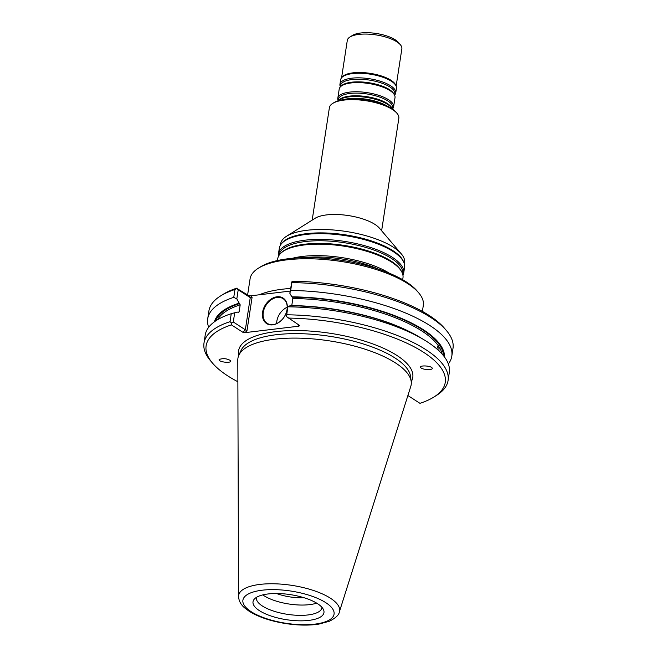 <?xml version="1.0" encoding="UTF-8"?>
<svg xmlns="http://www.w3.org/2000/svg" width="657" height="657" viewBox="0 0 657 657"><rect width="100%" height="100%" fill="white"/><g stroke="black" fill="none" stroke-linecap="round" stroke-linejoin="round"><path stroke-width="0.99" d="M404.433 264.155L404.63 262.857A62.727 22.174 -171.3 0 0 401.304 253.873A62.727 22.174 -171.3 0 0 345.984 231.453A62.727 22.174 -171.3 0 0 286.485 236.298A62.727 22.174 -171.3 0 0 280.621 243.878L280.424 245.184M402.971 275.423A63.351 22.395 -171.3 0 0 403.702 273.09L404.581 267.358A63.351 22.395 -171.3 0 0 403.809 262.299L403.349 261.248A62.727 22.174 -171.3 0 0 345.459 234.853A62.727 22.174 -171.3 0 0 282.329 242.729L281.574 243.591A63.351 22.395 -171.3 0 0 279.332 248.19L278.453 253.922A63.351 22.395 -171.3 0 0 278.453 256.37M401.304 253.873L379.393 228.127A35.125 12.417 -171.3 0 0 348.407 215.57A35.125 12.417 -171.3 0 0 315.097 218.288L286.485 236.298M381.627 230.755L398.832 118.317A35.125 12.417 -171.3 0 0 396.968 113.283A35.125 12.417 -171.3 0 0 365.982 100.735A35.125 12.417 -171.3 0 0 332.672 103.445A35.125 12.417 -171.3 0 0 329.387 107.691L312.182 220.128M389.207 273.148A63.351 22.395 -171.3 0 0 292.266 258.316M402.684 279.718L402.971 277.87A63.351 22.395 -171.3 0 0 401.632 271.67A63.351 22.395 -171.3 0 0 343.734 246.145A63.351 22.395 -171.3 0 0 280.851 253.183A63.351 22.395 -171.3 0 0 277.722 258.702L277.435 260.55M403.702 273.09A63.351 22.395 -171.3 0 0 344.465 241.374A63.351 22.395 -171.3 0 0 278.453 253.922M403.809 262.299A63.351 22.395 -171.3 0 0 345.344 235.641A63.351 22.395 -171.3 0 0 281.574 243.591M344.243 99.47A28.226 9.978 8.7 0 1 387.113 106.032M396.138 86.108L401.862 48.741A27.602 9.756 -171.3 0 0 400.392 44.783L398.405 42.442A25.089 8.87 -171.3 0 0 376.272 33.474A25.089 8.87 -171.3 0 0 352.481 35.421L349.877 37.055A27.602 9.756 -171.3 0 0 347.298 40.389L341.583 77.764M400.392 44.783A27.602 9.756 -171.3 0 0 376.059 34.92A27.602 9.756 -171.3 0 0 349.877 37.055M394.553 95.109A28.226 9.978 -171.3 0 0 395.744 92.842L396.442 88.276A28.226 9.978 -171.3 0 0 396.105 86.018L395.645 84.967A27.602 9.756 -171.3 0 0 370.17 73.354A27.602 9.756 -171.3 0 0 342.396 76.82L341.64 77.682A28.226 9.978 -171.3 0 0 340.646 79.735L339.94 84.31A28.226 9.978 -171.3 0 0 340.408 86.823M396.105 86.018A28.226 9.978 -171.3 0 0 370.055 74.142A28.226 9.978 -171.3 0 0 341.64 77.682M395.744 92.842A28.226 9.978 -171.3 0 0 369.357 78.717A28.226 9.978 -171.3 0 0 339.94 84.31M393.617 106.763L395.013 97.622A28.226 9.978 -171.3 0 0 394.422 94.863A28.226 9.978 -171.3 0 0 368.626 83.488A28.226 9.978 -171.3 0 0 340.605 86.625A28.226 9.978 -171.3 0 0 339.209 89.081L337.813 98.23A28.226 9.978 -171.3 0 0 338.273 100.735A28.226 9.978 -171.3 0 1 338.478 100.546A28.226 9.978 -171.3 0 1 366.491 97.408A28.226 9.978 -171.3 0 1 392.286 108.783A28.226 9.978 -171.3 0 1 392.418 109.021A28.226 9.978 -171.3 0 0 393.617 106.763A28.226 9.978 -171.3 0 0 367.222 92.637A28.226 9.978 -171.3 0 0 337.813 98.23M276.54 593.517A27.553 9.74 -171.3 0 0 303.969 597.714M262.8 594.897A33.121 11.703 -171.3 0 0 263.917 595.661A33.121 11.703 -171.3 0 0 316.674 603.142M256.509 597.328A33.121 11.703 -171.3 0 0 256.427 597.747A33.121 11.703 -171.3 0 0 262.34 605.976A33.121 11.703 -171.3 0 0 298.204 615.33A33.121 11.703 -171.3 0 0 321.905 607.766A33.121 11.703 -171.3 0 0 321.946 607.339M259.433 610.665A35.88 12.68 -171.3 0 0 303.247 620.799A35.88 12.68 -171.3 0 0 322.948 608.669A35.88 12.68 -171.3 0 0 290.402 594.634A35.88 12.68 -171.3 0 0 255.154 598.297A35.88 12.68 -171.3 0 0 259.433 610.665M276.654 323.556A14.676 10.791 122.9 0 1 276.835 321.207A14.676 10.791 122.9 0 1 287.216 307.221M339.357 611.905L410.789 386.382A87.627 30.978 -171.3 0 0 411.208 381.545A87.627 30.978 -171.3 0 0 329.239 340.843A87.627 30.978 -171.3 0 0 238.861 355.174A87.627 30.978 -171.3 0 0 237.809 359.913L238.532 596.474C238.836 601.089 241.045 605.031 245.168 608.308L249.126 611.232C258.439 617.022 270.569 621.12 285.524 623.534C297.925 625.431 309.094 625.612 319.031 624.068L329.486 621.21C335.768 617.941 339.061 614.837 339.357 611.905A51.082 18.051 -171.3 0 0 291.823 585.354A51.082 18.051 -171.3 0 0 238.532 596.474M438.999 350.863L438.868 346.576L438.26 345.557L436.765 348.851M443.557 355.774A115.542 40.841 -171.3 0 0 292.398 297.194L292.85 298.508L291.774 305.587A114.54 40.488 8.7 0 1 408.605 331.185M263.26 312.428A14.676 10.791 122.9 0 1 271.144 299.863A14.676 10.791 122.9 0 1 283.118 298.68A14.676 10.791 122.9 0 1 284.21 316.863A14.676 10.791 122.9 0 1 267.177 323.326A14.676 10.791 122.9 0 1 263.26 312.428M214.387 321.831A116.519 41.186 -171.3 0 1 239.173 303.14L240.199 304.823L239.123 311.903L238.384 312.445L239.123 311.903A114.54 40.488 8.7 0 0 238.072 312.247M238.384 312.445L237.801 312.075L234.697 312.765L233.292 321.987L245.34 329.781L242.95 332.343L231.412 324.887A120.962 42.754 -171.3 0 0 212.54 363.132A120.962 42.754 -171.3 0 0 237.875 381.75M234.697 312.765L231.248 313.709A123.467 43.641 -171.3 0 0 205.206 335.136L203.99 343.11A123.467 43.641 -171.3 0 0 210.544 360.792L212.54 363.132M239.173 303.14L236.816 298.919L233.752 297.358A123.467 43.641 -171.3 0 0 207.711 318.785A123.467 43.641 -171.3 0 0 208.671 327.301M231.248 313.709L230.032 321.684A123.467 43.641 -171.3 0 0 203.99 343.11M231.412 324.887L231.642 323.055L230.032 321.684M231.642 323.055L233.292 321.987M286.501 316.575L287.84 306.343L286.501 316.575L299.666 325.535L298.943 326.168L297.851 324.369M407.89 395.522L419.954 403.324A120.962 42.754 -171.3 0 0 433.94 397.017L436.544 395.374A123.467 43.641 -171.3 0 0 448.09 380.46L449.306 372.486A123.467 43.641 -171.3 0 0 423.855 339.702A123.467 43.641 -171.3 0 0 288.185 306.827M448.09 380.46A123.467 43.641 -171.3 0 0 286.961 314.793M423.855 339.702L418.985 336.778A116.519 41.186 -171.3 0 0 290.451 305.751L287.84 306.343M444.526 357.047A116.519 41.186 -171.3 0 0 291.823 296.816L292.398 297.194M448.345 363.97A123.467 43.641 -171.3 0 0 451.811 356.135A123.467 43.641 -171.3 0 0 290.681 290.468L289.836 293.26L291.823 296.816M451.811 356.135L453.01 348.284A123.467 43.641 -171.3 0 0 446.456 330.594A123.467 43.641 -171.3 0 0 291.889 282.617L290.681 290.468M289.836 293.26L291.815 281.861L293.761 281.262A120.962 42.754 -171.3 0 1 444.461 328.254L446.456 330.594M291.889 282.617L291.815 281.861M262.57 312.297A15.177 11.161 122.9 0 1 282.871 297.925A15.177 11.161 122.9 0 1 279.151 322.234A15.177 11.161 122.9 0 1 262.57 312.297M290.172 291.084L250.736 295.814L252.066 297.457L246.991 330.602L245.34 329.781L250.26 297.605L238.212 289.811L236.816 298.919M252.066 297.457L250.26 297.605L248.584 295.527L250.736 295.814M238.212 289.811L236.939 288.472L234.951 289.499L233.752 297.358M234.951 289.499A123.467 43.641 -171.3 0 0 220.456 296.011A123.467 43.641 -171.3 0 0 208.91 310.925L207.711 318.785M230.673 360.668C226.961 358.5 223.166 358.098 219.298 359.453C217.204 361.416 229.104 363.535 230.64 361.473L230.673 360.668M242.95 332.343L245.102 332.631L298.943 326.168M433.94 397.017A120.962 42.754 -171.3 0 0 415.38 347.463A120.962 42.754 -171.3 0 0 288.127 318.078M420.694 367.542C421.991 369.866 433.735 370.367 432.15 368.027C431.115 365.67 419.043 365.078 420.644 367.46L420.694 367.542M236.939 288.472L248.584 295.527M237.046 288.062A120.962 42.754 -171.3 0 0 223.06 294.377L220.456 296.011M290.566 288.472A87.627 30.978 -171.3 0 0 259.326 294.779M422.394 311.402L423.322 305.365A87.627 30.978 -171.3 0 0 418.665 292.817A87.627 30.978 -171.3 0 0 341.385 261.494A87.627 30.978 -171.3 0 0 258.275 268.27A87.627 30.978 -171.3 0 0 250.079 278.855L247.623 294.903M418.665 292.817L417.072 290.944A85.624 30.263 -171.3 0 0 341.558 260.336A85.624 30.263 -171.3 0 0 260.353 266.964L258.275 268.27M396.968 113.283L395.966 112.117A33.868 11.974 -171.3 0 0 366.097 100.012A33.868 11.974 -171.3 0 0 333.97 102.632L332.672 103.445M378.678 269.206A62.555 22.108 -171.3 0 0 303.485 257.7M401.632 271.67L401.025 270.569A62.555 22.108 -171.3 0 0 343.849 245.373A62.555 22.108 -171.3 0 0 281.763 252.321L280.851 253.183M402.716 274.232A62.555 22.108 -171.3 0 0 344.26 242.712A62.555 22.108 -171.3 0 0 279.053 255.31M383.565 104.529A28.013 9.904 -171.3 0 0 348.07 99.092M394.43 94.879A27.43 9.691 -171.3 0 0 369.152 80.047A27.43 9.691 -171.3 0 0 340.589 86.642M394.422 94.863L393.806 93.762A27.43 9.691 -171.3 0 0 368.741 82.708A27.43 9.691 -171.3 0 0 341.517 85.755L340.605 86.625M392.303 108.799A27.43 9.691 -171.3 0 0 367.017 93.967A27.43 9.691 -171.3 0 0 338.462 100.562L339.39 99.675A27.43 9.691 -171.3 0 1 366.614 96.636A27.43 9.691 -171.3 0 1 391.679 107.682L392.286 108.783M251.138 611.659A46.113 16.302 -171.3 0 0 329.896 619.633A46.113 16.302 -171.3 0 0 284.424 590.232A46.113 16.302 -171.3 0 0 251.138 611.659M438.153 345.533A114.54 40.488 -171.3 0 0 292.85 298.508M240.199 304.823A114.54 40.488 -171.3 0 0 217.598 319.704M239.748 303.518A115.542 40.841 -171.3 0 0 215.693 320.912M411.208 381.545L410.535 376.362A86.174 30.46 -171.3 0 0 329.929 336.327A86.174 30.46 -171.3 0 0 241.045 350.427L238.861 355.174M442.104 354.057A114.54 40.488 -171.3 0 0 438.868 346.576M411.225 381.676A88.112 31.142 -171.3 0 0 330.397 333.313A88.112 31.142 -171.3 0 0 238.803 355.297M246.991 330.602L245.102 332.631"/></g></svg>
